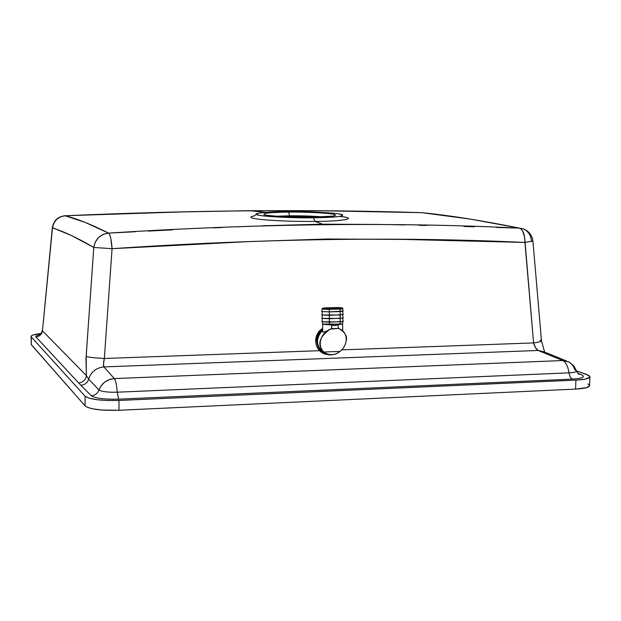 <?xml version="1.0" encoding="UTF-8"?>
<svg xmlns="http://www.w3.org/2000/svg" width="621" height="621" viewBox="0 0 621 621"><rect width="100%" height="100%" fill="white"/><g stroke="black" fill="none" stroke-linecap="round" stroke-linejoin="round"><path stroke-width="0.93" d="M568.634 361.818L562.867 360.537L114.349 378.569L103.87 366.918L114.349 378.569L562.75 360.545L538.143 350.469L103.87 366.918L538.143 350.469L535.558 347.791L533.586 342.924L524.931 242.431C398.635 236.57 261.006 238.65 112.059 248.679L104.344 358.488L319.536 350.686L104.344 358.488L103.482 363.898L103.87 366.918C96.216 367.717 91.147 371.777 88.663 379.082L98.964 390.004C97.559 393.473 94.997 395.406 91.295 395.787L78.681 383.01C83.067 382.42 85.644 379.967 86.428 375.635L86.133 356.501L93.787 247.461C77.943 238.146 64.18 231.649 52.482 227.977L53.647 223.49L56.511 219.454L60.648 216.745L65.151 215.759L85.147 222.388L108.59 233.108C110.274 234.73 111.431 239.923 112.059 248.679L93.787 247.461L71.578 235.584L52.35 227.659L42.461 330.83L52.482 227.977C53.709 220.758 57.924 216.69 65.151 215.759L64.972 215.759C57.838 216.605 53.631 220.579 52.35 227.659L52.35 227.628M31.05 336.489L31.306 344.702L31.05 336.489C31.221 335.247 34.629 334.238 41.265 333.461L33.371 334.905L31.337 335.891L31.26 336.916L85.085 396.214L31.26 336.916L31.306 344.702L85.1 405.917L85.085 396.214L89.176 398.208L97.062 399.714L107.549 400.506L118.976 400.444L118.96 410.271L575.574 389.103L575.908 380.122L118.976 400.444L575.908 380.122L575.574 389.103L118.96 410.271L102.092 410.046L92.723 408.835L87.778 407.5L85.1 405.917L31.112 344.345M586.628 374.463L589.934 376.629C589.942 378.445 585.269 379.617 575.908 380.122L585.603 379.066L589.857 377.172L589.779 376.287L588.685 375.363L576.56 370.908L586.628 374.463M589.919 377.032L589.593 385.486C589.601 387.364 584.928 388.575 575.574 389.103L586.604 387.675L589.593 385.827M522.758 228.707L519.466 228.124C522.998 229.599 524.815 234.365 524.931 242.431L532.919 241.095L524.931 242.431L403.161 239.419L327.026 239.007L248.493 241.608L112.059 248.679L110.732 238.154L109.661 234.598L108.59 233.108L135.394 231.734M496.513 227.433L519.466 228.124C393.83 221.969 256.869 223.63 108.59 233.108C100.214 234.28 95.277 239.062 93.787 247.461L85.977 359.085L86.428 375.635L42.461 330.83L86.428 375.635C85.644 379.967 83.067 382.42 78.681 383.01L35.948 336.955L78.681 383.01L91.295 395.787C95.339 398.356 104.475 399.482 118.696 399.163L572.236 379.113C583.08 378.352 586.03 376.831 581.077 374.564L578.128 373.92M522.851 228.73C528.719 230.865 532.073 234.986 532.919 241.095L531.413 240.964C531.002 235.072 528.145 230.989 522.851 228.73L470.555 219.128L421.706 212.654C449.371 215.394 481.958 220.556 519.466 228.124L521.097 228.97L522.641 230.888L524.667 237.408L533.586 342.924C538.717 342.233 541.349 341.527 541.481 340.805C541.349 341.527 538.717 342.233 533.586 342.924L341.721 349.879L533.586 342.924C534.697 346.883 536.218 349.39 538.143 350.469L562.75 360.545C565.894 362.198 567.974 366.297 568.968 372.841C574.208 372.584 576.723 371.909 576.513 370.815C576.723 371.909 574.208 372.584 568.968 372.841C567.974 366.297 565.894 362.198 562.75 360.545L569.046 362.043L570.249 362.827L573.199 365.979L574.914 369.875L576.513 370.815L573.579 365.629L568.859 361.942M544.244 351.921L538.143 350.469L544.19 351.89M539.944 340.277L540.72 340.417M578.167 373.943L581.077 374.564C586.03 376.831 583.08 378.352 572.236 379.113L118.696 399.163L117.198 392.2C116.678 385.004 115.723 380.463 114.349 378.569C115.723 380.463 116.678 385.004 117.198 392.2L568.968 372.841L570.163 376.955L572.236 379.113L570.163 376.955L568.968 372.841L117.198 392.2L118.696 399.163C104.475 399.482 95.339 398.356 91.295 395.787C94.997 395.406 97.559 393.473 98.964 390.004C101.697 391.672 107.775 392.41 117.198 392.2C107.775 392.41 101.697 391.672 98.964 390.004C101.836 383.103 106.959 379.291 114.349 378.569L109.529 379.485L104.933 381.923L101.262 385.633L98.964 390.004L88.663 379.082C87.452 382.761 84.922 384.81 81.087 385.23C84.922 384.81 87.452 382.761 88.663 379.082L86.428 375.635L88.663 379.082C91.147 371.777 96.216 367.717 103.87 366.918C103.21 365.691 103.365 362.881 104.344 358.488C94.866 357.929 88.795 357.269 86.133 356.501C88.795 357.269 94.866 357.929 104.344 358.488L112.059 248.679L93.787 247.461L95.184 242.237L98.545 237.509L103.358 234.311L108.59 233.108C91.823 224.616 77.338 218.833 65.151 215.759C192.409 210.209 311.261 209.168 421.706 212.654L325.52 210.845L249.789 210.69L171.691 212.103L64.995 215.751M581.077 374.564L577.941 373.431L581.077 374.564M341.472 216.613C357.712 218.382 343.933 221.309 315.088 221.433C295.852 221.581 278.394 220.991 262.699 219.648C250.434 218.382 247.748 217.109 254.641 215.821C247.748 217.109 250.434 218.382 262.699 219.648C278.394 220.991 295.852 221.581 315.088 221.433L322.563 224.181L315.088 221.433L313.302 217.792C337.576 217.327 346.588 216.147 340.331 214.253C334.758 212.724 305.835 211.326 286.615 211.614C266.378 211.645 250.473 213.445 258.165 214.982C262.357 216.55 292.864 218.134 313.302 217.792C286.46 218.196 252.01 215.759 256.473 213.942C259.252 212.561 269.297 211.784 286.615 211.614C309.91 211.272 342.357 213.236 342.598 214.99C342.986 216.574 333.221 217.513 313.302 217.792L315.088 221.433C345.284 221.286 358.216 218.188 339.788 216.395M265.904 212.32L249.789 210.69L265.904 212.32M148.248 231.082L172.522 229.863M213.74 227.876L222.365 227.48M237.719 226.789L250.861 226.23M262.209 225.78L322.563 224.181L381.41 224.46M587.916 383.949L589.019 384.663M589.36 385.012L589.608 385.594M392.169 224.662L404.504 224.926M418.764 225.26L426.705 225.462M463.941 226.471L474.46 226.774M421.426 212.646L423.545 212.863M421.38 212.646L423.157 212.786M39.829 334.898C40.373 335.099 41.203 333.679 42.321 330.62L42.461 330.83C41.817 334.455 39.643 336.497 35.948 336.955C35.172 336.163 36.585 335.379 40.194 334.618C36.686 335.317 35.273 336.101 35.948 336.955C39.643 336.497 41.817 334.455 42.461 330.83L52.35 227.659M289.65 215.813C301.814 215.72 313.077 216.092 323.432 216.939C313.077 216.092 301.814 215.72 289.65 215.813L288.649 212.079L289.65 215.813L275.693 216.263L289.65 215.813L276.593 216.325L289.65 215.937L289.627 217.001L289.65 215.813M266.106 215.192L279.194 216.504L311.051 217.272C331.218 216.876 338.818 215.891 333.842 214.315C328.928 213.026 305.035 211.862 288.649 212.079C304.857 211.839 329.246 213.026 333.842 214.315C338.973 215.898 331.373 216.884 311.051 217.272C293.974 217.552 268.474 216.24 264.856 214.928C260.975 213.345 268.909 212.398 288.649 212.079C269.048 212.405 261.123 213.352 264.856 214.928C268.823 216.24 293.787 217.529 311.051 217.272L310.873 217.272M118.976 400.444L118.96 410.271C101.153 410.722 89.866 409.27 85.1 405.917L85.085 396.214C89.851 399.458 101.145 400.863 118.976 400.444M322.532 216.977L289.65 215.937L322.532 216.977M322.633 324.255L322.718 332.088C324.713 331.987 327.205 331.009 330.193 329.146L331.769 328.602L331.723 324.954L322.625 324.247M322.532 321.973L322.648 324.278L329.44 324.426L322.555 324.061M322.555 324.084L340.091 324.092L340.067 321.88L340.075 324.154L342.621 323.921L338.065 324.752L340.091 324.092L329.44 324.426L334.432 325.645L338.065 324.752L334.905 325.645L331.723 324.954L331.575 328.664L338.298 328.447L338.065 324.752L338.298 328.447L330.193 329.146C324.659 331.746 321.368 335.984 320.312 341.868C319.893 346.052 321.057 349.429 323.82 352.006L340.013 351.416C343.452 348.622 345.501 345.144 346.153 340.976C346.634 335.154 344.438 331.109 339.555 328.851L338.298 328.447L339.555 328.851C345.369 332.747 347.574 336.792 346.153 340.976C345.501 345.144 343.452 348.622 340.013 351.416L323.82 352.006C329.277 355.755 334.68 355.554 340.013 351.416C336.225 354.676 331.878 355.491 326.98 353.861L323.82 352.006C316.912 344.702 319.031 337.079 330.193 329.146M325.614 307.869L323.65 308.226L329.254 308.365L341.224 307.737L325.52 307.876L341.045 307.744L329.254 308.358L323.82 308.218L325.722 307.876L335.612 307.605L323.518 308.14L339.206 308.086L341.371 307.822L335.612 307.605C341.783 307.62 343.025 307.783 339.322 308.086L329.254 308.365L329.277 309.374L340.029 309.072L339.322 308.086L340.029 309.072L342.683 308.746L340.029 309.072L340.331 311.563L343.149 311.214L342.691 308.769C343.599 307.837 341.24 307.457 335.612 307.589L335.619 308.226L335.612 307.605L325.598 307.869C321.849 308.171 323.067 308.342 329.254 308.365L329.277 309.374L322.221 309.087L329.277 309.374L329.309 311.882L329.277 309.374L340.029 309.072L340.331 311.563L329.309 311.882L342.722 311.098M340.091 324.092L342.683 323.727L340.091 324.092M329.44 324.426L329.417 322.175L329.44 324.426M316.586 341.007C316.539 336.551 318.426 332.786 322.245 329.697M322.695 330.046C314.863 339.299 315.895 347.162 325.777 353.636L328.074 354.242C321.461 352.48 317.913 348.156 317.432 341.271C317.378 336.97 319.132 333.229 322.695 330.046M330.481 354.956L332.662 354.684L330.481 354.956L325.575 354.164C315.157 347.248 314.195 338.981 322.687 329.355C318.775 332.67 316.842 336.652 316.896 341.294C317.874 349.786 322.4 354.343 330.481 354.956M322.672 328.323C312.673 334.315 313.752 349.786 324.348 353.885L326.576 354.49C319.792 352.588 316.159 348.102 315.685 341.038C315.678 335.798 318.006 331.56 322.672 328.323M321.81 311.563L329.309 311.882L321.81 311.548L322.221 309.087C321.639 308.404 322.741 308 325.536 307.869M342.761 314.505L340.362 314.994L339.959 311.602L340.362 314.994L321.849 314.963L329.347 315.313L329.301 311.882L329.347 315.313L343.188 314.622L342.582 311.385M339.998 315.01L340.401 318.418L321.888 318.371L329.378 318.744L329.34 315.313L329.378 318.744L343.219 318.03L342.613 314.808M342.8 317.913L340.401 318.418L339.998 315.026M340.036 318.433L340.44 321.841L321.926 321.787L329.417 322.175L329.378 318.744L329.417 322.175L343.258 321.437L342.652 318.224M342.831 321.313C343.793 321.507 342.994 321.678 340.44 321.841L340.036 318.449M317.059 343.297L316.857 341.403M317.098 341.457C317.471 347.162 320.389 351.129 325.846 353.341M532.927 241.158L541.481 340.805M566.523 360.987L544.089 351.835M544.633 352.053L541.496 340.945M576.598 371.086L578.399 373.982M65.12 215.751L192.937 211.575M333.593 216.046L311.005 217.265M256.457 213.958L254.618 215.79M342.66 321.647L342.683 323.727M342.613 323.929L342.691 330.76M327.259 353.97L325.777 353.636M325.575 354.164L324.348 353.885M322.384 311.711L321.849 314.979M322.423 315.126L321.888 318.394M322.462 318.55L321.926 321.81"/></g></svg>
